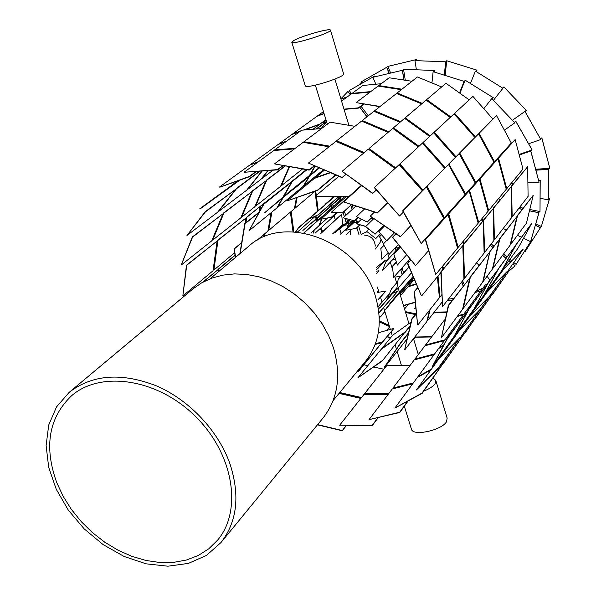 <?xml version="1.0" encoding="UTF-8"?>
<svg xmlns="http://www.w3.org/2000/svg" width="596" height="596" viewBox="0 0 596 596"><rect width="100%" height="100%" fill="white"/><g stroke="black" fill="none" stroke-linecap="round" stroke-linejoin="round"><path stroke-width="0.89" d="M230.041 464.053C218.479 431.124 189.811 400.467 157.098 386.133C121.927 372.276 92.641 374.333 69.225 392.302L56.531 406.904L48.723 425.015L46.108 445.562L48.701 467.368L56.255 489.271L68.317 510.139L84.222 528.905L103.138 544.625L124.124 556.478L146.094 563.823L167.93 566.2L188.448 563.384L206.484 555.398L220.96 542.561C237.133 521.768 240.166 495.596 230.041 464.053M220.96 542.561L323.032 418.019C337.999 398.813 341.463 375.376 333.417 347.706L328.62 335.548L322.168 323.851L314.211 312.878L304.914 302.887L294.491 294.111L283.182 286.728L271.247 280.917L258.962 276.797L246.595 274.451L234.429 273.899L222.733 275.151L211.736 278.153L201.686 282.817L192.776 289.023L69.225 392.302M333.104 400.609L365.303 361.578C379.227 343.84 382.699 322.436 375.718 297.367C360.803 241.946 284.575 212.444 248.793 246.2L210.083 278.786M375.309 246.096C374.631 239.361 370.921 235.688 364.178 235.077M381.045 239.495L380.144 242.378L375.45 249.024M380.732 235.457L379.6 234.668M366.98 231.814L362.659 233.572L361.25 234.958M423.719 391.162C429.291 388.912 433.076 386.461 435.065 383.794L435.795 380.375L432.912 378.244M403.038 385.813L402.293 386.439M305.204 85.623L305.279 85.854C306.344 89.355 346.634 76.579 343.564 73.71L330.497 30.247M435.952 380.889L447.156 418.154L446.501 421.767C441.763 430.26 413.43 436.443 411.516 429.463L411.337 428.889M293.433 40.692L291.816 42.331C292.658 45.102 333.313 32.206 330.445 30.076C329.849 27.878 300.459 36.326 293.433 40.692M293.605 40.647L292.01 42.264C292.845 45.013 333.089 32.244 330.251 30.135C329.655 27.96 300.555 36.326 293.605 40.647M56.702 482.492L63.102 496.222L71.326 509.342L81.168 521.56L92.41 532.601L104.799 542.226L118.045 550.197L131.865 556.336L145.946 560.478L159.951 562.52L173.57 562.371L186.451 560.017L198.282 555.465L208.756 548.804L217.577 540.162C242.691 510.653 233.647 453.921 195.54 416.492C157.746 378.751 100.933 370.258 71.662 395.662C48.768 417.58 43.784 446.523 56.702 482.492M392.19 260.057L395.461 259.498M395.178 247.936L395.982 250.625M395.111 248.003L395.923 250.692M398.761 247.631L396.616 248.003L396.251 246.789M408.789 262.173L408.372 260.78M350.344 224.774L347.773 225.303L348.235 226.785M347.773 225.303L350.277 224.841M359.038 234.869L356.885 227.873M353.458 221.824L353.1 220.662M352.579 222.658L348.28 223.455L348.697 225.079M348.213 223.522L352.512 222.718M353.301 221.31L347.84 222.33L347.706 221.891M339.914 196.68L340.13 197.38M340.301 197.917L340.875 199.772M344.421 211.245L345.725 215.476M346.798 218.941L347.55 221.384M402.047 267.872L403.567 272.946M394.88 277.147L400.713 276.186M400.661 269.422L402.188 274.51M400.601 269.489L402.129 274.577M352.117 209.554L350.828 205.359M334.296 205.65L331.152 206.261L334.229 205.709M335.347 219.984L334.073 215.901M331.622 208.041L331.085 206.32M346.403 223.12L346.552 223.604L345.65 223.82M342.678 224.379L344.242 224.089M343.102 212.452L344.413 216.698M344.957 218.441L346.202 222.479M343.035 212.519L344.346 216.758M344.861 218.419L346.134 222.539M346.336 223.18L346.485 223.664M344.041 225.333L346.924 224.796L343.981 225.4M342.417 225.638L341.158 225.869M342.35 225.698L341.091 225.936M346.924 224.796L347.691 227.292M346.857 224.863L347.632 227.359M350.351 221.861L350.709 223.001M342.484 212.809L331.279 212.303L342.484 212.809L351.484 204.555M348.563 196.747L331.279 212.303M342.499 213.01L351.655 204.607M331.406 217.227L320.797 219.239L331.406 217.227L336.353 212.727M346.082 196.732L320.797 219.239M331.465 217.421L336.613 212.742M318.018 214.843L308.542 219.276L318.018 214.843L338.55 196.673M334.55 196.643L308.542 219.276M318.115 215.022L338.841 196.673M377.968 299.758L385.664 291.31L377.983 299.989M385.605 291.131L377.611 292.42M378.907 312.758L397.539 291.526L378.929 313.012M397.45 291.355L392.801 293.306M310.769 223.91L336.151 201.344L310.903 224.066M336.151 201.344L302.887 230.473M340.912 196.687L329.052 207.222L336.256 201.478M336.718 200.837L341.381 196.695M336.844 200.986L341.672 196.695M295.556 231.963L298.7 227.508L295.795 231.978M315.105 216.43L297.359 232.112M298.7 227.508L324.321 205.411M298.864 227.635L324.902 204.905M325.029 204.391L333.857 196.635M325.185 204.51L334.147 196.635M321.393 219.328L318.882 225.824L310.993 232.954M304.049 232.678L322.347 216.326L321.758 218.382M304.31 232.686L322.518 216.415M322.026 218.143L322.928 215.804L322.339 217.86M321.579 219.298L319.463 225.295L321.803 219.254M327.308 218.21L319.463 225.295M322.928 215.804L344.294 196.717M323.099 215.894L344.555 196.717M313.28 233.043L313.593 230.6M313.965 230.265L313.608 233.058M314.174 230.071L313.794 233.066M337.478 212.779L315.15 233.118M320.804 233.341L341.612 214.232L342.685 224.439L332.68 233.818M320.983 233.349L341.784 214.24M341.121 233.543L339.713 229.02M339.511 228.365L339.28 227.627M378.423 308.832L380.933 306.925L378.408 308.586M396.601 288.941L380.933 306.925M396.66 288.576L380.807 306.769M378.304 306.486L389.277 293.955M385.15 309.927L391.319 301.71L385.15 309.927L413.192 276.686M413.177 276.656L391.483 301.844M413.088 276.455L391.319 301.71M413.207 276.73L407.932 283.391M407.962 283.413L413.378 277.125M387.616 298.358L391.557 288.628L387.616 298.358L396.772 287.861M397.726 281.915L391.743 288.725M397.785 281.55L391.557 288.628M396.66 289.805L398.188 279.047L396.66 289.805L411.501 272.745M409.042 267.015L398.381 279.107M408.96 266.837L398.188 279.047M393.539 277.408L392.496 266.189L393.539 277.408L410.085 258.865M396.288 262.247L392.69 266.203M396.236 262.084L392.496 266.189M397.338 265.078L393.785 253.956L397.338 265.078L406.688 254.738M400.356 247.035L393.971 253.918M400.281 246.945L393.785 253.956M389.121 254.417L383.221 244.01L389.121 254.417L398.322 244.569M386.491 240.71L383.392 243.935M386.446 240.657L383.221 244.01M386.797 240.791L378.84 231.628L386.797 240.791L394.485 232.79M384.532 225.914L378.989 231.516M384.509 225.899L378.84 231.628M375.13 234.139L365.676 226.584L375.13 234.139L383.794 225.4M373.878 218.553L365.676 226.584M375.018 234.28L383.817 225.415M367.136 222.062L356.505 216.616L367.136 222.062L372.046 217.287M364.678 208.883L356.505 216.616M367.069 222.234L372.105 217.331M354.441 220.833L343.244 217.778L354.441 220.833L357.905 217.54M355.939 206.015L343.244 217.778M354.419 221.019L358.017 217.6M365.907 226.361L356.624 223.828L365.75 226.51M361.347 219.306L356.624 223.828M371.204 218.203L373.58 218.851M342.693 226.331L334.892 232.701L349.703 219.738M349.599 219.708L334.892 232.701M342.819 226.487L349.926 219.797M356.14 228.35L345.792 230.257L356.14 228.35L359.746 224.871M358.74 221.809L353.681 222.748L345.792 230.257M356.199 228.536L359.939 224.923M376.471 269.556L377.961 268.401L376.456 269.317M377.827 268.245L385.284 260.251L377.961 268.401M385.284 260.251L376.367 267.507M376.657 273.288L379.056 270.934L376.665 273.512M378.996 270.755L376.553 271.165M351.856 229.341L346.611 234.377M356.214 222.278L356.922 220.52M340.502 234.131L354.329 220.997M340.756 234.139L356.505 219.172M350.552 234.533L350.232 230.89M381.872 259.275L380.829 248.39L381.872 259.275L387.996 252.749M383.943 245.343L381.023 248.398M383.876 245.209L380.829 248.39M375.726 238.579L366.622 231.308L375.726 238.579L380.561 233.669M368.708 229.244L366.622 231.308M375.622 238.72L380.576 233.684M382.282 270.822L386.089 261.279L382.282 270.822L394.775 257.248M399.983 246.588L386.26 261.368M399.864 246.446L386.089 261.279M383.533 243.682L379.51 236.701L383.407 243.816M381.492 234.779L379.674 236.627M381.447 234.727L379.51 236.701M386.707 67.296L361.534 81.667L386.707 67.296L389.307 73.368M386.625 67.363L389.203 73.39M362.517 82.971L361.534 81.667M374.787 75.99L349.211 90.562L374.787 75.99L375.1 76.713M374.698 76.057L374.988 76.742M368.268 115.795L361.012 106.192M351.662 93.81L349.211 90.562M323.054 123.879L324.544 120.995M315.82 193.558L315.299 193.588M412.469 281.588L412.7 279.353M416.76 59.466L387.817 66.402L416.76 59.466L416.939 60.628M416.671 59.526L416.842 60.628M390.656 73.047L387.817 66.402M402.456 70.268L372.88 77.286L402.456 70.268L404.021 80.058M402.367 70.335L403.917 80.043M406.651 97.17L406.733 97.692M390.462 118.068L390.276 117.643M375.875 84.23L372.88 77.286M406.837 97.737L406.755 97.215M350.031 94.22L351.118 93.088M358.762 85.109L361.765 81.972M362.718 80.974L363.515 80.52M375.689 127.097L374.236 125.905M340.882 98.824L347.945 91.456L350.351 94.645M347.855 91.531L350.254 94.712M359.693 107.198L366.957 116.823M373.618 125.644L374.258 126.494M374.482 126.583L373.834 125.734M367.054 116.756L359.783 107.131M315.418 194.557L315.94 194.527M315.932 194.452L315.411 194.482M401.346 294.58L400.035 294.111L401.108 292.591L399.961 293.932M411.672 280.545L411.441 282.787M411.523 282.69L411.754 280.448M482.931 288.129L475.906 291.317M464.262 284.694L462.593 280.82M535.357 225.303L540.416 227.724L524.912 251.922L540.483 227.635L535.387 225.199M524.912 251.922L524.361 251.467M531.23 239.547L531.811 239.83L516.076 264.4L531.878 239.734L531.26 239.443M516.076 264.4L513.886 262.598M511.748 260.847L509.915 259.342M506.905 256.861L503.516 254.082M493.868 246.155L491.186 243.958M535.946 170.18L548.73 169.413L548.521 199.943L548.797 169.331L535.931 170.106M548.521 199.943L540.132 198.252M538.724 180.558L540.147 180.476L540.006 211.573L540.207 180.394L538.702 180.476M540.006 211.573L529.777 209.479M523.094 208.108L519.556 207.386M512.426 120.273L524.942 111.422L540.825 139.531L525.009 111.348L512.411 120.258M524.942 111.422L526.335 110.394L503.858 86.919L526.268 110.461M540.825 139.531L528.577 143.755M515.749 121.316L532.079 149.924L515.816 121.234L514.348 122.277L515.816 121.234M532.012 150.006L519.101 154.424M499.09 161.278L498.718 161.404M493.92 163.043L493.063 163.341M502.92 88.275L475.444 71.125L502.92 88.275L493.376 100.389L502.845 88.342M470.453 83.41L475.37 71.192M493.235 97.662L465.103 80.177L493.235 97.662L492.117 99.078M493.16 97.737L492.11 99.063M450.241 117.39L450.412 116.95M459.888 93.229L465.103 80.177M445.778 61.813L414.965 60.613L445.778 61.813L444.348 75.133M445.696 61.88L444.273 75.111M416.388 69.732L414.965 60.613M434.931 70.544L403.537 69.248L434.931 70.544L434.767 72.101M434.842 70.611L434.693 72.079M408.156 98.288L408.074 97.766M405.287 80.259L403.537 69.248M463.42 282.75L461.997 282.973M453.772 298.358L448.341 299.192M461.535 282.176L463.211 286.065M463.286 285.968L461.617 282.079M524.525 251.601L523.973 252.078M512.91 263.968L515.13 265.786L512.977 263.872M515.13 265.786L508.701 271.322M489.905 280.075L487.044 276.291M478.953 265.578L476.718 262.613M490.158 245.276L492.847 247.489M502.517 255.431L505.915 258.217M508.932 260.698L510.578 262.046M510.66 261.964L508.999 260.601M505.982 258.12L502.584 255.334M492.922 247.392L490.232 245.187M548.596 198.014L549.616 198.222L541.354 226.502L549.676 198.133L548.596 197.917M541.354 226.502L535.782 223.835M529.449 210.82L538.948 212.772L530.582 241.663L539.015 212.683L529.471 210.723M530.582 241.663L523.526 238.266M521.306 237.193L517.425 235.323M506.309 229.967L503.203 228.469M518.617 208.6L522.163 209.323M522.23 209.233L518.684 208.511M540.326 138.451L541.786 137.944L549.825 168.363L541.853 137.87L540.296 138.406M549.825 168.363L535.692 169.212M519.25 154.99L530.745 151.056L539.075 182.22L530.812 150.974L519.235 154.938M539.075 182.22L527.892 182.853M513.439 183.672L510.772 183.821M505.259 184.134L504.864 184.157M492.281 164.213L493.13 163.922M498.867 161.963L499.239 161.836M499.225 161.784L498.852 161.911M493.205 163.84L492.356 164.131M502.815 88.215L503.784 86.986M514.832 122.783L491.722 98.66L514.832 122.783M514.758 122.858L504.38 130.181M484.69 144.068L484.287 144.351M467.659 129.243L467.987 128.825M483.796 108.725L491.648 98.735M476.994 70.157L446.724 60.747L476.994 70.157L476.375 71.706M476.919 70.224L476.331 71.684M445.145 75.387L446.724 60.747M464.157 81.406L433.128 71.676L464.157 81.406L459.538 92.983M464.075 81.473L459.494 92.954M450.025 116.674L449.831 117.166M429.88 102.832L429.94 102.296M431.951 82.948L433.128 71.676M449.868 117.189L450.069 116.704M282.228 198.475L276.857 207.982L249.016 230.801L263.886 204.145L291.459 182.13L283.07 196.985M291.459 182.13L263.648 203.974L249.016 230.801M314.949 165.897L309.503 175.425M308.609 176.99L303.275 186.317L277.654 207.326L283.025 197.827M283.89 196.3L292.256 181.497L306.977 169.741M306.635 169.674L292.018 181.333L283.279 196.807M282.437 198.304L277.654 207.326M323.606 169.651L304.02 185.714L309.361 176.364M310.24 174.837L315.269 166.038M315.023 165.926L309.667 175.299M308.773 176.856L304.02 185.714M271.091 212.705L267.887 231.106L256.489 240.724M240.158 253.464L245.075 223.724L258.791 212.683M259.089 212.146L244.814 223.634L239.838 253.74M297.665 190.921L297.404 192.359M296.435 197.678L294.424 208.734L268.692 230.429L271.895 212.049M271.582 212.303L268.692 230.429M322.212 170.799L321.944 172.184M315.209 191.204L295.162 208.108L297.106 197.447M298.142 191.748L298.402 190.318M298.097 190.564L297.836 192.001M296.83 197.544L295.162 208.108M322.637 171.626L322.898 170.232M322.6 170.478L322.339 171.871M263.76 234.586L264.088 236.88M235.599 257.308L234.34 248.89L241.641 242.84M241.685 242.587L234.079 248.89L235.368 257.502M290.394 212.131L293.023 231.822M269.921 219.417L270.413 219.008M264.937 236.53L264.564 233.908M264.341 234.094L264.699 236.627M270.457 218.762L269.966 219.172M315.016 191.368L315.612 196.077M315.664 196.501L317.497 211.006M293.85 231.859L291.139 211.505M296.503 230.622L295.02 231.926M290.923 211.684L293.612 231.851M338.312 176.036L338.394 176.684M318.182 210.403L316.424 196.501M316.297 195.495L315.738 191.025M315.507 191.1L316.089 195.674M316.193 196.501L317.966 210.589M315.068 216.467L316.081 218.747M316.305 219.261L317.087 221.027M320.343 228.402L322.026 232.216M292.167 225.385L292.688 224.93M292.673 224.826L292.152 225.281M338.111 197.321L338.699 198.654M338.915 199.153L339.66 200.859M344.257 211.394L344.98 213.055M316.64 204.197L317.109 203.787M322.697 231.598L321.013 227.784M317.765 220.416L316.99 218.657M316.759 218.143L315.85 216.087M315.649 216.177L316.588 218.3M316.811 218.814L317.594 220.58M320.842 227.94L322.525 231.762M317.094 203.683L316.625 204.093M345.866 221.399L346.537 222.211M346.902 222.651L348.563 224.67M321.825 230.175L321.326 230.637L321.833 230.19M379.25 317.176L379.965 317.206L379.287 318.003M379.294 318.271L379.965 317.206M377.573 291.772L378.818 291.816M400.095 292.561L401.108 292.591M384.867 311.507L380.606 316.461L379.205 316.401M379.22 316.647L380.635 316.707L384.927 311.708M400.855 269.206L402.456 269.25M413.713 277.907L401.697 291.906L400.683 291.869M399.827 291.839L399.32 291.824M378.594 291.101L377.544 291.064M400.49 292.1L401.719 292.144L413.788 278.086M377.551 291.302L378.669 291.34M319.061 167.685L288.144 192.739L264.833 212.601L315.232 171.156L264.833 212.601M319.523 167.886L293.135 189.61L319.359 167.811M384.033 115.013L383.586 115.371M384.338 115.14L383.906 115.505M372.373 125.115L371.919 125.503M383.861 115.482L384.301 115.125M372.18 125.033L371.718 125.421L372.195 125.041M371.651 125.391L372.12 125.011M371.844 124.892L371.375 125.272M375.294 344.086L382.654 342.052L393.591 328.769L382.543 341.806L375.405 343.78M378.311 332.791L393.487 328.523M375.152 344.481L381.872 342.618L358.621 370.839L357.391 371.174M357.093 371.539L358.732 371.099L382.289 342.149M416.261 283.845L408.603 286.11L416.358 284.069M408.603 286.11L414.347 279.39M415.263 302.09L403.47 305.517M400.467 295.609L408.029 286.773L416.455 284.285M403.544 305.763L415.293 302.366M256.116 171.417L249.314 176.461L219.775 187.211L249.433 176.736L256.66 171.372M219.648 186.928L249.679 165.137L257.755 162.246M258.612 161.628L250.536 164.511L257.777 162.231M286.073 149.544L286.467 149.246M285.938 149.291L285.544 149.589M250.536 164.511L278.101 144.508L285.938 141.669M286.721 141.096L278.898 143.934L291.861 134.517L299.579 131.716M304.332 129.988L319.322 124.527L312.937 129.265M313.451 129.22L319.322 124.527M319.329 124.542L326.019 119.9M300.332 131.165L292.621 133.966L316.998 116.28L324.105 113.672M325.93 119.625L320.059 123.983L303.349 130.07M324.038 113.441L317.698 115.773L323.464 111.586M340.972 99.13L347.535 96.701M356.579 93.349L357.16 93.132M238.914 180.454L199.973 209.002L239.883 180.111M199.794 208.756L238.072 180.752M238.02 180.767L231.151 185.691L237.677 180.886M259.595 171.164L236.299 188.522L217.607 212.236L186.973 235.48L205.367 211.938L235.636 189.364L205.151 211.736L186.973 235.48M261.92 171L246.67 190.191L218.486 211.573L236.508 188.716L260.094 171.126M267.887 170.568L260.765 179.5L247.482 189.573L262.27 170.97M289.388 149.283L289.79 148.993M273.013 170.203L261.54 178.912L268.215 170.545M289.298 149.03L288.904 149.32M326.601 121.8L321.125 128.58M316.662 128.952L326.534 121.591M326.459 121.338L316.185 128.989M223.023 213.755L211.774 240.836L181.236 265.019L192.575 237.089L223.023 213.755L192.322 236.947L181.236 265.019M212.653 240.143L223.895 213.085L251.899 191.621L240.777 217.883L212.653 240.143L223.895 213.085M251.899 191.621L223.656 212.943M265.898 180.886L252.473 190.869L241.581 217.242L252.704 191.003L265.898 180.886L254.842 206.745L241.581 217.242M289.202 166.552L280.582 186.362L255.617 206.127L266.673 180.297L285.477 165.882M285.164 165.822L266.449 180.163L255.617 206.127M302.574 168.951L281.305 185.796L289.641 166.627M314.874 143.874L314.688 144.314M313.816 144.165L314.315 143.778M289.388 166.582L281.305 185.796M314.01 143.725L313.511 144.113M217.093 241.045L213.04 270.748L182.838 295.944L186.719 265.272L217.093 241.045L186.459 265.19L182.838 295.944M234.653 252.726L213.912 270.025L217.965 240.344L245.925 218.039L245.15 223.366M245.925 218.039L217.711 240.262L213.912 270.025M245.954 222.718L246.729 217.398L259.67 206.805L246.483 217.324L245.664 222.949M259.908 206.886L259.133 212.079M260.057 210.41L260.683 206.268L285.484 186.555M285.499 186.474L260.445 206.194L259.714 211.021M286.199 185.982L306.56 169.666M306.307 169.614L285.924 186.205M203.497 281.819L217.98 269.683L218.21 271.94M217.98 269.683L202.7 282.251M219.075 271.217L218.844 268.952L235.047 255.371M235.018 255.17L218.59 268.93L218.844 271.411M340.376 392.898L339.824 393.569M339.914 393.583L340.465 392.92M379.324 321.892L389.471 326.504M382.163 342.186L381.79 342.64M389.113 325.356L379.332 320.909M406.889 312.177L406.479 312.669M379.332 321.147L389.203 325.632M406.561 312.691L406.971 312.192M282.966 165.427L277.527 169.577L244.531 172.244L277.587 169.875L283.324 165.494M244.472 171.946L273.855 150.497L294.431 148.896M295.258 148.277L274.696 149.879L294.826 148.598M311.738 143.8L312.244 143.42M311.894 143.36L311.395 143.74M274.696 149.879L301.636 130.211L321.535 128.55M344.078 109.396L358.501 108.114L363.754 104.099M341.56 101.067L351.469 93.825L370.094 92.082M363.426 104.047L358.449 107.846L343.996 109.135M370.742 91.598L352.132 93.349L370.347 91.896M352.132 93.349L362.919 85.466L381.246 83.708M339.057 393.39L360.826 398.426M346.209 425.514L342.29 430.535L317.631 424.613M317.452 424.821L342.275 430.789L346.388 425.522M361.519 397.547L339.78 392.518M370.876 393.926L370.392 394.559M363.925 364.797L367.821 365.668M373.752 366.994L383.869 369.252M339.608 392.727L361.355 397.755M370.563 394.559L371.055 393.926M405.578 312.483L415.375 314.532M386.707 330.43L389.605 326.943M390.864 337.455L387.102 336.651M415.151 337.247L413.654 339.161M413.706 339.318L415.315 337.247M386.938 336.844L390.7 337.656M415.933 313.839L405.317 311.619M434.544 312.431L434.179 312.893M404.528 309.004L408.387 304.362M405.392 311.864L415.777 314.032M434.342 312.885L434.7 312.423M408.61 332.695L400.877 342.409L384.293 367.307L401.115 342.581L408.454 333.365M407.195 338.759L384.532 367.479M416.418 313.243L411.814 318.942L404.706 349.45L412.089 319.039L416.455 313.63M429.515 310.225L426.781 321.669L404.982 349.547M429.723 309.957L427.407 320.864L430.141 309.436M438.671 285.7L438.291 286.169M438.328 286.542L438.708 286.08M442.076 302.098L427.407 320.864M464.12 273.914L463.777 274.346M484.287 247.891L484.004 248.487M417.803 287.436L414.198 291.735L417.617 324.887L414.481 291.742L417.9 287.667M437.382 276.767L439.408 297.724L417.9 324.894M437.762 276.306L440.027 296.942L438.008 276.008M441.778 294.729L440.027 296.942M463.874 266.807L463.539 267.239M484.108 241.253L483.81 241.626M410.875 259.826L407.552 263.559L421.447 295.914L407.82 263.477L410.972 259.938M442.076 266.822L443.081 269.191M440.884 272.514L421.707 295.839M442.508 266.3L443.513 268.669M462.548 242.088L463.502 244.367M443.7 268.438L442.701 266.069M463.152 245.418L462.809 245.828M462.936 241.618L463.889 243.898M481.404 219.298L482.313 221.503M464.068 243.675L463.114 241.395M481.754 218.881L482.663 221.079M498.837 198.237L499.709 200.36M482.842 220.863L481.933 218.665M395.908 233.774L392.429 237.409L415.524 265.473L392.645 237.245L395.945 233.796M431.228 232.291L431.549 232.686M428.531 250.67L415.74 265.317M431.69 231.777L432.011 232.164M452.282 208.816L452.587 209.196M432.189 231.971L431.869 231.576M451.41 224.469L451.001 224.945M452.692 208.354L453.005 208.727M453.176 208.54L452.871 208.16M472.345 200.509L471.972 200.927M482.447 188.932L482.104 189.334M410.83 225.556L400.438 236.567L370.369 216.132L400.288 236.798L410.853 225.601M370.511 215.901L374.444 212.094M434.112 200.956L434.573 200.465M434.551 200.42L434.089 200.912M455.851 177.913L456.268 177.481M456.245 177.437L455.828 177.876M466.348 166.791L466.743 166.381M466.713 166.336L466.325 166.753M387.683 202.685L377.342 212.75L343.765 202.014L377.283 213.025L387.78 202.796M343.817 201.739L361.742 185.587M412.037 179.165L412.529 178.681M387.08 162.76L387.586 162.298M412.432 178.569L411.94 179.053M434.722 157.053L435.162 156.629M410.778 141.401L411.233 140.991M435.073 156.524L434.626 156.949M445.674 146.385L446.091 145.975M422.221 131.09L422.653 130.703M446.002 145.871L445.584 146.281M361.362 185.311L348.973 196.464L315.493 196.494L349.003 196.755L361.548 185.453M315.455 196.211L338.871 176.274M386.893 162.626L387.407 162.164M373.908 153.209L375.048 153.202M387.221 162.03L386.715 162.492M410.599 141.274L411.061 140.865M373.483 152.896L374.616 152.889M400.341 133.869L401.354 133.854M374.251 152.628L373.111 152.628M410.882 140.738L410.428 141.148M422.05 130.971L422.482 130.576M399.968 133.593L400.981 133.586M400.624 133.333L399.611 133.34M422.311 130.457L421.879 130.844M410.264 325.595L405.213 331.89L381.753 348.608L405.392 332.106L410.123 326.206M381.753 348.608L392.69 335.228L411.084 322.056M382.021 360.796L357.853 377.864L381.09 349.427L404.565 332.695L382.207 361.02L404.565 332.695M357.853 377.864L382.207 361.02M437.71 280.113L438.082 279.651M438.269 281.55L437.874 281.841M415.829 307.596L414.429 308.616L415.77 306.97M437.896 282.094L438.291 281.811M414.429 308.616L415.866 307.901M330.139 172.49L315.239 177.697L324.537 170.061M315.239 177.697L330.519 172.654M335.608 174.859L317.616 190.057L287.726 200.681L317.735 190.333L335.898 174.986M287.607 200.405L314.464 178.338L330.601 172.691M376.441 127.41L376.903 127.03M397.01 120.474L396.31 120.727M377.797 127.41L377.059 127.678M390.216 118.157L390.909 117.904M378.162 127.566L377.424 127.835L378.147 127.559M397.383 120.63L396.683 120.884L397.361 120.623M386.931 131.85L387.385 131.47M398.836 121.785L399.268 121.42M399.007 121.316L398.582 121.681M387.124 131.358L386.662 131.738M407.478 401.458L399.685 412.223L369.021 419.651L392.25 388.972L412.678 383.824M369.021 419.651L399.797 412.484L407.977 401.183M413.326 382.945L392.913 388.093L414.28 359.865L434.052 354.709M392.913 388.093L413.08 383.288M434.648 353.897L414.898 359.053L434.41 354.233M414.898 359.053L424.963 345.755L444.415 340.599M444.988 339.817L425.551 344.98L444.497 319.948L445.1 319.784M457.251 316.469L463.345 314.807M425.551 344.98L444.743 340.145M463.874 314.085L457.788 315.746M474.982 292.554L480.897 290.9M457.549 316.066L463.643 314.405M441.584 363.895L443.595 362.77L422.013 393.077L394.865 408.096L417.289 377.544L430.915 369.892M394.865 408.096L422.184 393.323L443.595 362.77M462.079 335.183L464.023 334.073L444.214 361.899L442.202 363.024M431.549 369.013L417.938 376.665L438.544 348.585L443.111 345.985M449.995 342.067L451.746 341.068M417.938 376.665L431.154 369.565M441.815 363.567L444.378 362.13L464.023 334.073M462.272 334.907L464.753 333.492L473.917 320.179L464.597 333.268L462.652 334.378M443.484 345.308L439.14 347.781L443.238 345.755M450.196 341.791L451.947 340.793M439.14 347.781L448.848 334.557L450.837 333.417M460.119 328.098L461.84 327.107M472.002 321.274L473.917 320.179M452.327 340.264L450.583 341.262M451.403 332.642L449.414 333.782L467.666 308.922L469.603 307.797M478.603 302.574L480.272 301.606M490.128 295.877L491.983 294.804L474.461 319.411L472.553 320.506M462.392 326.332L460.678 327.323M472.181 321.028L474.617 319.627L491.983 294.804M449.414 333.782L451.016 333.171M460.298 327.845L462.012 326.861M506.913 272.372L508.708 271.314L492.49 294.089L490.635 295.169M480.786 300.891L479.117 301.859M470.125 307.082L468.195 308.199L485.107 285.164L486.984 284.061M495.723 278.935L497.347 277.982M468.195 308.199L469.752 307.596M478.752 302.373L480.421 301.397M490.27 295.676L492.639 294.305L508.708 271.314M438.194 359.82L459.464 338.334L438.306 367.963L416.395 389.978L438.194 359.82M416.395 389.978L438.537 368.172L459.464 338.334M460.075 337.485L438.82 358.948L458.838 331.264L479.475 310.322L460.291 337.686L479.475 310.322M459.561 338.424L460.291 337.686M479.579 310.404L489.16 296.763L480.033 309.54L459.412 330.467L468.828 317.437L489.16 296.763M487.081 292.182L506.831 272.022L489.696 296.018L469.38 316.67L487.081 292.182M489.256 296.853L506.831 272.022M507.323 271.336L487.588 291.474L503.978 268.803L523.176 249.143L507.524 271.515L523.176 249.143M506.928 272.119L507.524 271.515M468.612 309.644L447.343 338.193L432.458 366.287L447.611 338.349L468.612 309.644L453.832 336.77L432.458 366.287M488.459 282.526L474.058 308.847L454.45 335.921L469.216 308.825L488.459 282.526L468.471 309.562M489.011 281.774L498.055 269.422L483.84 295.34L474.625 308.065L488.318 282.444M498.055 269.422L488.765 281.632M515.555 245.507L501.705 270.681L484.384 294.588L498.584 268.692L515.555 245.507L497.913 269.34M531.729 223.403L518.222 247.869L502.204 269.988L516.047 244.837L531.729 223.403L515.413 245.425M469.752 278.012L448.296 305.487L441.368 337.895L448.587 305.584L469.752 278.012L462.6 309.257L441.368 337.895M489.733 251.981L470.073 277.133L463.211 308.437L470.356 277.222L489.733 251.981L482.663 282.199L463.211 308.437M490.292 251.251L499.388 239.398L492.37 269.116L483.222 281.446L490.016 251.169L483.222 281.446M499.388 239.398L490.016 251.169M516.985 216.475L499.657 238.624L492.907 268.394L499.925 238.705L516.985 216.475L510.064 245.247L492.907 268.394M533.241 195.294L517.224 215.752L510.563 244.584L517.477 215.834L533.241 195.294L526.424 223.187L510.563 244.584M462.801 245.597L440.854 271.895L442.56 306.642L441.159 271.918L462.801 245.597L463.941 279.077L442.56 306.642M483.222 220.758L463.129 244.822L464.552 278.287L463.42 244.844L483.222 220.758L484.131 253.054L464.552 278.287M483.788 220.066L493.086 208.764L493.883 240.479L484.69 252.331L483.512 220.051L484.69 252.331M493.086 208.764L483.512 220.051M511.055 186.906L493.354 208.086L494.427 239.778L493.63 208.101L511.055 186.906L511.673 217.547L494.427 239.778M527.639 166.731L511.293 186.28L512.173 216.907L511.554 186.295L527.639 166.731L528.101 196.367L512.173 216.907M448.043 214.53L425.328 239.629L435.736 274.48L425.618 239.577L448.043 214.53L457.564 248.107L435.736 274.48M469.186 190.914L448.401 213.867L458.19 247.347L448.684 213.815L469.186 190.914L478.163 223.217L458.19 247.347M469.775 190.251L479.4 179.508L488.117 211.193L478.737 222.524L469.506 190.303L478.737 222.524M479.4 179.508L469.506 190.303M497.995 158.73L479.698 178.927L488.668 210.53L479.959 178.874L497.995 158.73L506.25 189.282L488.668 210.53M515.153 139.561L498.256 158.201L506.756 188.671L498.517 158.149L515.153 139.561L522.99 169.055L506.756 188.671M426.356 186.921L402.643 210.88L421.171 243.511L402.903 210.753L426.356 186.921L443.729 218.352L421.171 243.511M448.468 164.436L426.773 186.354L444.378 217.629L427.027 186.235L448.468 164.436L465.014 194.616L444.378 217.629M449.079 163.811L459.136 153.589L475.288 183.158L465.603 193.961L448.84 163.93L465.603 193.961M459.136 153.589L448.84 163.93M478.581 133.824L459.486 153.105L475.854 182.525L459.725 152.993L478.581 133.824L494.01 162.283L475.854 182.525M496.52 115.587L478.893 133.385L494.538 161.702L479.124 133.273L496.52 115.587L511.293 143.01L494.538 161.702M399.156 164.63L374.295 187.606L399.506 215.998L374.504 187.42L399.156 164.63L422.37 190.824M403.336 212.124L399.715 215.819M423.048 190.139L399.864 163.975L422.408 143.137L399.655 164.161L422.855 190.333M427.436 187.546L426.967 188.023M422.408 143.137L444.609 168.228M445.227 167.603L423.048 142.533L433.627 132.759L455.344 157.322M449.466 165.077L449.049 165.502M433.627 132.759L422.855 142.712L445.041 167.789M455.933 156.718L434.246 132.185L454.07 113.851L434.052 132.357L455.754 156.904M454.07 113.851L474.9 137.445M460.105 154.23L459.71 154.632M475.444 136.894L454.644 113.322L472.941 96.41L454.45 113.493L475.265 137.073M472.941 96.41L492.944 119.103M376.374 189.945L372.791 193.283L342.216 171.365L372.634 193.521L376.419 189.997M342.365 171.126L368.298 149.142L394.977 168.489M395.684 167.826L369.043 148.508L395.483 168.02M401.183 166.91L401.682 166.44M401.637 166.396L401.138 166.865M369.043 148.508L392.764 128.393L418.347 146.877M419.003 146.273L393.442 127.812L404.58 118.373L429.634 136.439M424.747 144.85L424.3 145.275M424.337 145.32L424.792 144.903M393.442 127.812L418.802 146.46M435.52 134.897L435.944 134.502M430.26 135.866L405.228 117.822L430.066 136.044M405.228 117.822L426.11 100.121L450.196 117.427M435.907 134.458L435.482 134.852M450.77 116.898L426.706 99.614L450.583 117.069M455.888 115.907L456.268 115.549M456.231 115.505L455.851 115.862M426.706 99.614L445.979 83.276L469.179 99.882M346.015 174.136L342.208 177.407L308.586 163.14L342.119 177.683L346.142 174.226M308.668 162.864L335.868 141.386L363.486 153.217M364.238 152.583L336.643 140.768L364 152.785M372.135 151.92L372.656 151.466M372.537 151.384L372.008 151.831M336.643 140.768L361.541 121.107L388.1 132.349M388.786 131.768L362.256 120.541L373.945 111.31L399.983 122.269M396.794 130.561L396.325 130.964M396.444 131.053L396.914 130.651M362.256 120.541L388.555 131.962M408.178 120.973L408.625 120.593M400.639 121.711L374.631 110.774L400.415 121.904M374.631 110.774L396.556 93.453L421.648 103.905M408.513 120.511L408.066 120.891M422.251 103.391L397.182 92.961L422.035 103.577M429.574 102.609L429.969 102.266M429.858 102.192L429.463 102.534M397.182 92.961L417.431 76.966L441.643 86.949M377.842 417.803L372.09 425.499L339.675 425.194L363.88 394.559L388.018 394.559M339.675 425.194L372.142 425.767L378.147 417.729M388.689 393.673L364.573 393.68L386.856 365.475L410.197 365.266M401.443 386.215L401.041 386.759M364.573 393.68L388.495 393.926M401.332 386.685L401.734 386.141M433.635 312.9L446.709 312.58M431.802 336.718L414.779 337.016M414.585 337.262L431.623 336.964M446.866 311.887L434.179 312.207M447.194 300.675L452.096 300.533M433.992 312.446L446.814 312.125M314.397 165.658L309.19 169.838L274.756 163.96L309.175 170.136L314.628 165.762M274.763 163.662L303.185 142.325L329.022 146.795M329.804 146.169L303.997 141.714L329.506 146.407M341.836 143.941L342.365 143.517M342.149 143.427L341.62 143.845M303.997 141.714L330.035 122.165L354.933 126.322M401.98 95.718L402.382 95.397M380.077 106.468L356.095 102.601L379.794 106.691M356.095 102.601L378.125 86.055L401.324 89.691M402.181 95.315L401.778 95.628M401.935 89.206L378.758 85.578L401.659 89.422M378.758 85.578L389.158 77.771L411.963 81.287M418.31 354.538L413.497 338.647M409.951 326.928L409.839 326.556M408.945 323.591L399.685 293.031M399.454 292.271L398.18 288.054M396.616 282.884L394.597 276.224M392.801 270.301L390.32 262.091M389.091 258.038L387.616 253.158M407.478 385.135L407.351 384.725M401.399 365.348L397.152 351.521M396.415 349.107L395.126 344.913M392.295 335.704L391.095 331.793M390.358 329.402L383.653 307.558M382.021 302.246L380.464 297.18M378.937 292.204L377.335 287.004M356.43 150.192L356.207 149.447M348.898 125.316L334.9 79.089M361.332 234.884L358.658 226.167M357.391 222.055L356.475 219.067M353.234 208.518L352.072 204.748M327.338 124.191L315.351 85.168M404.326 406.219L411.516 429.463M305.279 85.854L291.816 42.331"/></g></svg>
